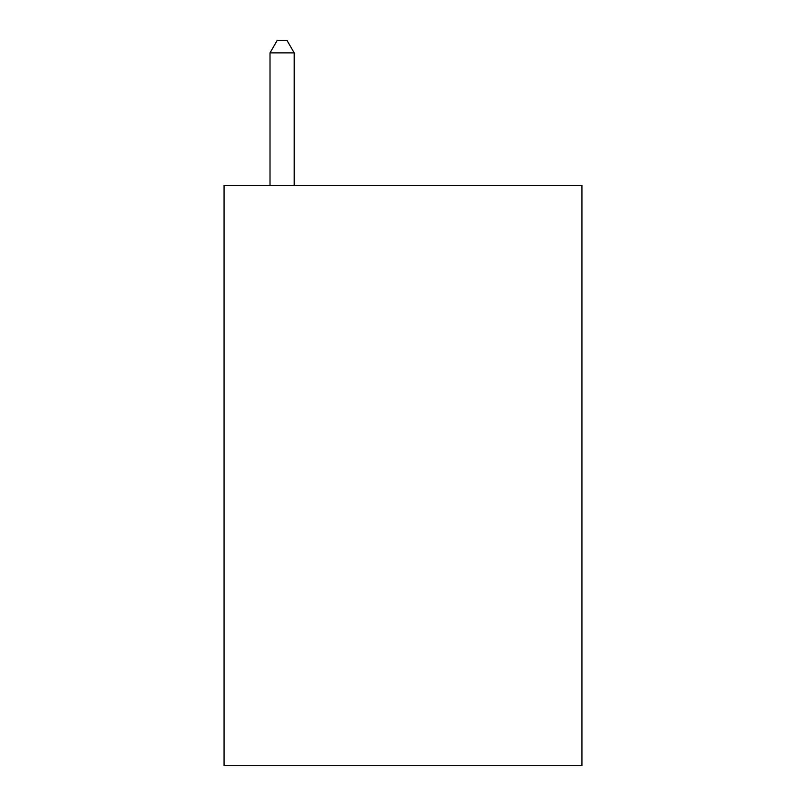 <?xml version="1.0" encoding="UTF-8"?>
<svg xmlns="http://www.w3.org/2000/svg" width="806" height="806" viewBox="0 0 806 806"><rect width="100%" height="100%" fill="white"/><g stroke="black" fill="none" stroke-linecap="round" stroke-linejoin="round"><path stroke-width="1.21" d="M581.932 185.38L581.932 765.7L224.068 765.7L224.068 185.38L581.932 185.38M294.19 185.38L294.19 52.874L270.01 52.874L270.01 185.38M270.01 52.874L277.264 40.3L286.936 40.3L294.19 52.874"/></g></svg>
